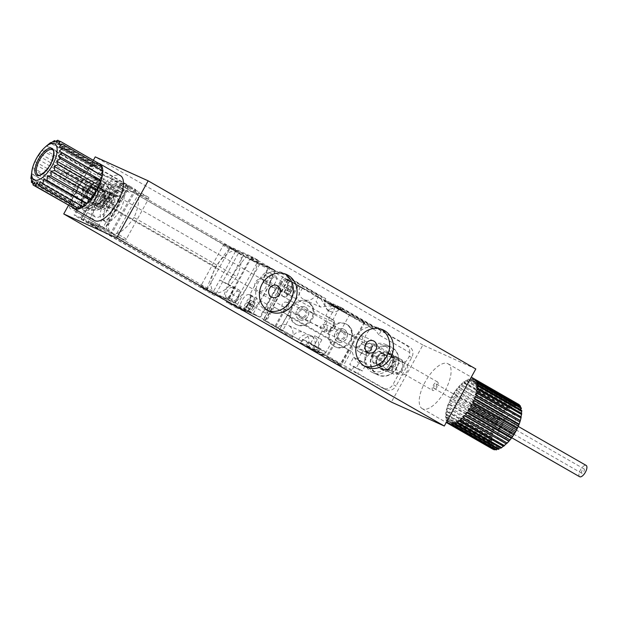 <?xml version="1.0" encoding="UTF-8"?>
<svg xmlns="http://www.w3.org/2000/svg" width="617" height="617" viewBox="0 0 617 617"><rect width="100%" height="100%" fill="white"/><g stroke="black" fill="none" stroke-linecap="round" stroke-linejoin="round"><path stroke-width="0.46" stroke-dasharray="3.08 2.31" d="M505.67 444.479A24.456 10.211 119.9 0 1 503.75 446.037L503.518 446.33M503.071 446.523A24.456 10.211 119.9 0 1 501.22 447.657L500.811 448.173M499.053 449.06L500.572 447.981A24.456 10.211 119.9 0 1 498.844 448.644L498.258 449.361M496.646 449.785L498.251 448.806A24.456 10.211 119.9 0 1 496.708 448.991L495.937 449.87M494.518 449.816L496.184 448.968A24.456 10.211 119.9 0 1 494.857 448.667L493.909 449.677M492.736 449.145L494.425 448.474A24.456 10.211 119.9 0 1 493.369 447.695L492.25 448.79A25.883 10.813 119.9 0 0 492.736 449.145M491.348 447.795L493.037 447.333A24.456 10.211 119.9 0 1 492.273 446.099L491.001 447.232A25.883 10.813 119.9 0 0 491.348 447.795L447.032 422.344A25.883 10.813 -60.1 0 0 447.927 423.339L492.25 448.79M490.407 445.813L492.05 445.574A24.456 10.211 119.9 0 1 491.61 443.924L490.199 445.05A25.883 10.813 119.9 0 0 490.407 445.813L446.083 420.362A25.883 10.813 -60.1 0 0 446.677 421.781L491.001 447.232M489.929 443.245L491.51 443.261A24.456 10.211 119.9 0 1 491.394 441.24L489.875 442.32A25.883 10.813 119.9 0 0 489.929 443.245L445.605 417.794A25.883 10.813 -60.1 0 0 445.883 419.606L490.199 445.05M489.929 440.183L491.417 440.453A24.456 10.211 119.9 0 1 491.641 438.132L490.029 439.119A25.883 10.813 119.9 0 0 489.929 440.183L445.605 414.732A25.883 10.813 -60.1 0 0 445.551 416.868L489.875 442.32M490.415 436.713L491.78 437.252A24.456 10.211 119.9 0 1 492.335 434.692L490.669 435.54A25.883 10.813 119.9 0 0 490.415 436.713L446.091 411.261A25.883 10.813 -60.1 0 0 445.713 413.668L490.029 439.119M491.371 432.941L492.59 433.736A24.456 10.211 119.9 0 1 493.453 431.021L491.764 431.699A25.883 10.813 119.9 0 0 491.371 432.941L447.047 407.49A25.883 10.813 -60.1 0 0 446.346 410.089L490.669 435.54M492.759 428.985L493.824 430.026A24.456 10.211 119.9 0 1 494.973 427.234L493.291 427.704A25.883 10.813 119.9 0 0 492.759 428.985L448.436 403.533A25.883 10.813 -60.1 0 0 447.448 406.248L491.764 431.699M496.677 420.995L497.387 422.46A24.456 10.211 119.9 0 1 498.999 419.776L497.418 419.761A25.883 10.813 119.9 0 0 496.677 420.995L452.361 395.543A25.883 10.813 -60.1 0 0 450.873 398.235L495.196 423.686A25.883 10.813 119.9 0 0 494.549 424.959L495.574 426.748L494.973 427.234M499.084 417.2L499.616 418.827A24.456 10.211 119.9 0 1 501.39 416.321L499.901 416.051A25.883 10.813 119.9 0 0 499.084 417.2L454.768 391.756A25.883 10.813 -60.1 0 0 453.102 394.309L497.418 419.761M501.698 413.706L502.045 415.457A24.456 10.211 119.9 0 1 503.927 413.205L502.562 412.665A25.883 10.813 119.9 0 0 501.698 413.706L457.374 388.255A25.883 10.813 -60.1 0 0 455.577 390.6L499.901 416.051M504.436 410.606L504.613 412.441A24.456 10.211 119.9 0 1 506.542 410.506L505.323 409.711A25.883 10.813 119.9 0 0 504.436 410.606L460.112 385.155A25.883 10.813 -60.1 0 0 458.238 387.214L502.562 412.665M507.213 407.991L507.236 409.873A24.456 10.211 119.9 0 1 509.156 408.315L508.092 407.282A25.883 10.813 119.9 0 0 507.213 407.991L462.889 382.54A25.883 10.813 -60.1 0 0 460.999 384.26L505.323 409.711M509.951 405.955L509.843 407.829A24.456 10.211 119.9 0 1 511.686 406.703L510.799 405.438A25.883 10.813 119.9 0 0 509.951 405.955L465.627 380.504A25.883 10.813 -60.1 0 0 463.776 381.83L508.092 407.282M512.557 404.551L512.334 406.372A24.456 10.211 119.9 0 1 514.061 405.708L513.352 404.243A25.883 10.813 119.9 0 0 512.557 404.551L468.234 379.1A25.883 10.813 -60.1 0 0 466.475 379.987L510.799 405.438M514.964 403.827L514.655 405.554A24.456 10.211 119.9 0 1 516.205 405.369L515.673 403.742A25.883 10.813 119.9 0 0 514.964 403.827L470.64 378.375A25.883 10.813 -60.1 0 0 469.028 378.792L513.352 404.243M517.085 403.796L516.722 405.384A24.456 10.211 119.9 0 1 518.049 405.685L517.694 403.934A25.883 10.813 119.9 0 0 517.085 403.796L472.769 378.344A25.883 10.813 -60.1 0 0 471.349 378.29L515.673 403.742M518.874 404.467L518.481 405.886A24.456 10.211 119.9 0 1 519.537 406.665L519.36 404.821M520.254 405.809L519.869 407.027A24.456 10.211 119.9 0 1 520.632 408.261L520.609 406.379M521.203 407.798L520.856 408.778A24.456 10.211 119.9 0 1 521.303 410.428L521.411 408.554M521.681 410.359L521.404 411.099A24.456 10.211 119.9 0 1 521.512 413.112M521.681 413.429L521.496 413.899A24.456 10.211 119.9 0 1 521.272 416.22M521.195 416.899L521.126 417.107A24.456 10.211 119.9 0 1 520.879 418.388M98.581 163.304A25.883 10.813 -60.1 0 0 76.94 181.737A25.883 10.813 -60.1 0 0 72.968 207.921M94.617 220.539A25.883 10.813 119.9 0 1 98.134 192.712A25.883 10.813 119.9 0 1 120.4 175.644M100.478 164.392L97.825 166.281L97.902 163.227L95.195 165.942L94.571 163.628L92.002 166.983L90.714 165.572L88.447 169.336L46.992 145.535L43.329 149.036L36.665 158.469L34.112 163.767L31.683 171.757M101.404 209.148A12.641 5.275 119.9 0 1 101.219 209.047A12.641 5.275 119.9 0 1 102.931 195.466A12.641 5.275 119.9 0 1 113.798 187.136A12.641 5.275 119.9 0 1 112.209 200.502A12.641 5.275 119.9 0 1 101.404 209.148M104.358 203.795A6.525 2.723 119.9 0 1 104.258 203.749A6.525 2.723 119.9 0 1 105.145 196.738A6.525 2.723 119.9 0 1 110.759 192.435A6.525 2.723 119.9 0 1 109.934 199.337A6.525 2.723 119.9 0 1 104.358 203.795M338.586 339.836A4.89 4.442 -65.7 0 1 336.998 333.527A4.89 4.442 -65.7 0 1 342.967 331.098A4.89 4.442 -65.7 0 1 344.996 337.383A4.89 4.442 -65.7 0 1 338.934 340.013A4.89 4.442 -65.7 0 1 338.586 339.836M371.334 343.954C373.902 345.42 369.375 354.058 366.799 352.615L366.614 352.515A4.89 4.442 -65.7 0 1 365.017 346.206A4.89 4.442 -65.7 0 1 370.994 343.777A4.89 4.442 -65.7 0 1 371.334 343.954A4.89 2.044 119.9 0 1 371.411 343.993A4.89 2.044 119.9 0 1 370.84 349.075A4.89 2.044 119.9 0 1 366.614 352.515M332.794 321.819A4.89 4.442 -65.7 0 1 334.383 328.121A4.89 4.442 -65.7 0 1 328.414 330.558A4.89 4.442 -65.7 0 1 328.067 330.38A4.89 2.044 -60.1 0 0 332.301 326.948A4.89 2.044 -60.1 0 0 332.864 321.858A4.89 2.044 -60.1 0 0 332.794 321.819L304.42 308.963A4.89 4.442 -65.7 0 1 306.448 315.248A4.89 4.442 -65.7 0 1 300.386 317.878A4.89 4.442 -65.7 0 1 300.039 317.701A4.89 4.442 -65.7 0 1 298.451 311.392A4.89 4.442 -65.7 0 1 304.42 308.963M110.759 192.435L333.674 320.447A6.525 2.723 119.9 0 0 331.144 321.071C325.421 317.485 320.331 326.648 326.416 329.632L328.067 330.38M422.645 408.878A25.883 10.813 119.9 0 1 422.252 408.678A25.883 10.813 119.9 0 1 425.769 380.843A25.883 10.813 119.9 0 1 448.035 363.783A25.883 10.813 119.9 0 1 444.78 391.155A25.883 10.813 119.9 0 1 422.645 408.878M475.807 368.966L422.869 345.019L391.371 402.083M391.718 355.469A8.021 7.281 114.3 0 0 380.442 362.85A8.021 7.281 114.3 0 0 391.386 369.136A8.021 7.281 114.3 0 0 391.718 355.469M102.63 189.465A8.021 7.281 114.3 0 0 91.347 196.846A8.021 7.281 114.3 0 0 102.291 203.132A8.021 7.281 114.3 0 0 102.63 189.465M93.352 160.297L68.479 205.345M422.869 345.019L95.234 156.88M364.392 366.051A20.384 18.502 -65.7 0 1 362.472 365.318A20.384 18.502 -65.7 0 1 361.03 364.578A20.384 18.502 -65.7 0 1 354.397 338.317A20.384 18.502 -65.7 0 1 379.278 328.175A20.384 18.502 -65.7 0 1 381.098 329.139M353.78 345.998A6.386 5.8 -65.7 0 1 351.698 337.761A6.386 5.8 -65.7 0 1 359.495 334.584A6.386 5.8 -65.7 0 1 359.95 334.815A6.386 5.8 -65.7 0 1 362.025 343.052A6.386 5.8 -65.7 0 1 354.227 346.23A6.386 5.8 -65.7 0 1 353.78 345.998M268.033 310.713A20.384 18.502 -65.7 0 1 266.112 309.981A20.384 18.502 -65.7 0 1 264.67 309.24A20.384 18.502 -65.7 0 1 258.037 282.979A20.384 18.502 -65.7 0 1 282.918 272.845A20.384 18.502 -65.7 0 1 284.73 273.801M257.412 290.661A6.386 5.8 -65.7 0 1 255.338 282.432A6.386 5.8 -65.7 0 1 263.135 279.254A6.386 5.8 -65.7 0 1 263.582 279.486A6.386 5.8 -65.7 0 1 265.665 287.715A6.386 5.8 -65.7 0 1 257.867 290.892A6.386 5.8 -65.7 0 1 257.412 290.661M102.468 191.17A6.386 5.8 114.3 0 0 102.013 190.938A6.386 5.8 114.3 0 0 94.093 194.37A6.386 5.8 114.3 0 0 96.746 202.584A6.386 5.8 114.3 0 0 104.543 199.407A6.386 5.8 114.3 0 0 102.468 191.17M115.857 197.232A6.386 5.8 114.3 0 0 115.402 197A6.386 5.8 114.3 0 0 107.605 200.178A6.386 5.8 114.3 0 0 109.687 208.407A6.386 5.8 114.3 0 0 110.135 208.639A6.386 5.8 114.3 0 0 117.932 205.461A6.386 5.8 114.3 0 0 115.857 197.232M391.556 357.174A6.386 5.8 114.3 0 0 391.101 356.942A6.386 5.8 114.3 0 0 383.188 360.374A6.386 5.8 114.3 0 0 385.841 368.588A6.386 5.8 114.3 0 0 393.631 365.411A6.386 5.8 114.3 0 0 391.556 357.174M404.945 363.236A6.386 5.8 114.3 0 0 404.49 363.004A6.386 5.8 114.3 0 0 396.7 366.182A6.386 5.8 114.3 0 0 398.775 374.411A6.386 5.8 114.3 0 0 399.23 374.642A6.386 5.8 114.3 0 0 407.027 371.465A6.386 5.8 114.3 0 0 404.945 363.236M333.674 320.447A6.525 2.723 119.9 0 1 332.856 327.342A6.525 2.723 119.9 0 1 327.28 331.807A6.525 2.723 119.9 0 1 327.18 331.753A6.525 2.723 119.9 0 1 326.416 329.632M432.779 390.507A4.89 2.044 119.9 0 1 432.71 390.468A4.89 2.044 119.9 0 1 433.373 385.216A4.89 2.044 119.9 0 1 437.584 381.985A4.89 2.044 119.9 0 1 436.967 387.16A4.89 2.044 119.9 0 1 432.779 390.507M96.776 206.494A12.641 5.275 119.9 0 1 96.591 206.394A12.641 5.275 119.9 0 1 98.304 192.805A12.641 5.275 119.9 0 1 109.178 184.475A12.641 5.275 119.9 0 1 107.582 197.841A12.641 5.275 119.9 0 1 96.776 206.494M95.897 208.099A14.469 6.047 119.9 0 1 95.674 207.983A14.469 6.047 119.9 0 1 97.64 192.427A14.469 6.047 119.9 0 1 110.088 182.887A14.469 6.047 119.9 0 1 108.268 198.188A14.469 6.047 119.9 0 1 95.897 208.099M81.282 205.916L81.645 205.438L40.19 181.637M81.645 205.438L82.933 206.857M77.21 207.728L78.444 206.479L36.989 182.678M78.444 206.479L79.069 208.801M73.408 207.86L75.822 206.14L34.359 182.339M75.822 206.14L75.744 209.202M88.447 169.336L86.588 168.919L84.791 172.837L82.485 173.446L81.267 177.256L78.668 178.837L78.12 182.277L75.413 184.738L75.575 187.568L72.937 190.738L73.785 192.766L71.402 196.43L72.891 197.525L70.924 201.427L72.945 201.504L71.526 205.384L73.947 204.443L32.485 180.642M73.947 204.443L73.168 208.037M71.526 205.384L32.817 183.156M72.945 201.504L31.49 177.696M70.924 201.427L31.459 178.768M72.891 197.525L31.436 173.716M71.402 196.43L31.328 173.423M73.785 192.766L32.331 168.965M72.937 190.738L32.863 167.731M75.575 187.568L34.112 163.767M75.413 184.738L35.346 161.731M78.12 182.277L36.665 158.469M78.668 178.837L38.601 155.831M81.267 177.256L39.812 153.448M82.485 173.446L42.411 150.432M84.791 172.837L43.329 149.036M86.588 168.919L46.522 145.905M90.714 165.572L51.088 142.812M92.002 166.983L50.54 143.183M94.571 163.628L55.592 141.247M95.195 165.942L53.741 142.141M97.902 163.227L60.026 141.478M97.825 166.281L56.363 142.481M102.121 167.045L99.699 167.986L58.245 144.177M99.699 167.986L100.147 165.911M102.723 171.002L100.702 170.924L59.24 147.116M100.702 170.924L101.026 170.03M433.967 388.371A2.445 1.018 119.9 0 1 433.928 388.348A2.445 1.018 119.9 0 1 434.26 385.718A2.445 1.018 119.9 0 1 436.366 384.106A2.445 1.018 119.9 0 1 436.057 386.697A2.445 1.018 119.9 0 1 433.967 388.371M581.723 473.216A2.445 1.018 119.9 0 1 581.684 473.2A2.445 1.018 119.9 0 1 582.016 470.57A2.445 1.018 119.9 0 1 584.122 468.959A2.445 1.018 119.9 0 1 583.813 471.542A2.445 1.018 119.9 0 1 581.723 473.216M579.656 476.733A6.525 2.723 119.9 0 1 580.543 469.722A6.525 2.723 119.9 0 1 586.15 465.419M496.878 429.193A6.525 2.723 119.9 0 1 496.785 429.147A6.525 2.723 119.9 0 1 497.664 422.128A6.525 2.723 119.9 0 1 503.279 417.832A6.525 2.723 119.9 0 1 502.454 424.727A6.525 2.723 119.9 0 1 496.878 429.193M497.387 422.46L496.839 423.447L495.196 423.686M499.616 418.827L498.999 419.776M502.045 415.457L501.39 416.321M504.613 412.441L503.927 413.205M507.236 409.873L506.873 410.752L506.542 410.506M509.843 407.829L509.395 408.709L509.156 408.315M512.334 406.372L511.825 407.22L511.686 406.703M514.655 405.554L514.092 406.341L514.061 405.708M516.722 405.384L516.128 406.094L516.205 405.369M518.481 405.886L517.871 406.495L518.049 405.685M519.869 407.027L519.267 407.513L519.537 406.665M520.856 408.778L520.27 409.14L520.632 408.261M521.404 411.099L520.856 411.308L521.303 410.428M521.496 413.899L521.003 413.961L521.419 413.274M503.248 446.176L503.511 445.651L503.75 446.037M500.572 447.981L501.081 447.132L501.22 447.657M498.251 448.806L498.814 448.011L498.844 448.644M496.184 448.968L496.778 448.258L496.708 448.991M494.425 448.474L495.035 447.865L494.857 448.667M493.037 447.333L493.639 446.839L493.369 447.695M492.05 445.574L492.636 445.219L492.273 446.099M491.51 443.261L492.05 443.045L491.61 443.924M491.417 440.453L491.903 440.399L491.394 441.24M491.78 437.252L492.196 437.345L491.641 438.132M492.59 433.736L492.335 434.692M493.824 430.026L493.453 431.021M495.436 426.224A24.456 10.211 119.9 0 1 496.839 423.447M474.373 378.907A25.883 10.813 -60.1 0 0 473.378 378.483L517.694 403.934M450.225 399.515L450.611 400.927L448.968 402.253A25.883 10.813 -60.1 0 1 450.225 399.515L494.549 424.959M448.968 402.253L493.291 427.704M449.592 424.226L450.063 422.043L448.42 423.694L448.775 423.902M474.55 379.015L472.9 380.666L473.378 378.483M472.9 380.666L517.871 406.495M472.769 378.344L471.164 380.273L471.349 378.29M471.164 380.273L516.128 406.094M470.64 378.375L469.128 380.519L469.028 378.792M469.128 380.519L514.092 406.341M468.234 379.1L466.861 381.399L466.475 379.987M466.861 381.399L511.825 407.22M465.627 380.504L464.424 382.879L463.776 381.83M464.424 382.879L509.395 408.709M462.889 382.54L461.909 384.931L460.999 384.26M461.909 384.931L506.873 410.752M460.112 385.155L459.372 387.476L458.238 387.214M459.372 387.476L504.344 413.297M457.374 388.255L456.904 390.438L455.577 390.6M456.904 390.438L501.876 416.267M454.768 391.756L454.575 393.739L453.102 394.309M454.575 393.739L499.546 419.56M452.361 395.543L452.454 397.271L450.873 398.235M452.454 397.271L497.425 423.092M450.611 400.927L495.574 426.748M448.436 403.533L449.091 404.59L447.448 406.248M449.091 404.59L494.063 430.411M447.047 407.49L447.957 408.161L446.346 410.089M447.957 408.161L492.921 433.982M446.091 411.261L447.225 411.524L445.713 413.668M447.225 411.524L492.196 437.345M445.605 414.732L446.932 414.578L445.551 416.868M446.932 414.578L491.903 440.399M445.605 417.794L447.078 417.223L445.883 419.606M447.078 417.223L492.05 443.045M446.083 420.362L447.664 419.398L446.677 421.781M447.664 419.398L492.636 445.219M447.032 422.344L448.667 421.018L447.927 423.339M448.667 421.018L493.639 446.839M450.063 422.043L495.035 447.865M450.202 424.365L451.806 422.437L451.613 424.419M451.806 422.437L496.778 448.258M452.323 424.334L453.842 422.19L453.935 423.918M453.842 422.19L498.814 448.011M454.729 423.609L456.11 421.311L456.487 422.722M456.11 421.311L501.081 447.132M457.344 422.205L458.539 419.83L459.195 420.879M458.539 419.83L503.511 445.651M460.074 420.169L461.061 417.778L461.971 418.449M461.061 417.778L506.033 443.6M462.85 417.555L463.598 415.233L464.724 415.496M463.598 415.233L464.501 415.758M465.588 414.454L466.066 412.272L467.385 412.11M466.066 412.272L466.915 412.758M468.203 410.953L468.396 408.971L469.869 408.4M468.396 408.971L469.213 409.441M470.609 407.166L470.516 405.438L472.098 404.474M470.516 405.438L471.326 405.909M472.738 403.194L472.36 401.783L474.003 400.456M472.36 401.783L473.185 402.261M474.527 399.176L473.871 398.119L475.522 396.461M473.871 398.119L474.743 398.621M475.923 395.219L475.013 394.548L476.617 392.62M475.013 394.548L475.962 395.096M476.872 391.448L475.738 391.186L477.257 389.042M475.738 391.186L520.709 417.007M477.357 387.977L476.039 388.132L477.411 385.841M476.039 388.132L521.003 413.961M477.365 384.915L475.884 385.486L477.088 383.103M475.884 385.486L520.856 411.308M476.887 382.347L475.306 383.311L476.285 380.928M475.306 383.311L520.27 409.14M475.938 380.365L474.296 381.692L475.036 379.37M474.296 381.692L519.267 407.513M243.353 255.5L227.596 284.028L228.197 284.298A44.023 18.387 119.9 0 1 246.191 257.227L268.997 267.547L269.189 267.192L238.578 252.947L119.729 184.699L235.463 251.535A12.232 0.447 -151.1 0 0 248.882 258.77L249.692 259.325L226.146 301.983L235.787 307.513L259.41 264.716L267.817 268.526L286.188 279.069L295.181 283.535L302.523 287.946L297.51 285.517L299.962 286.982L318.65 295.435A9.787 8.885 114.3 0 0 318.133 296.792L316.112 301.636L320.524 307.065L333.141 305.407L372.537 328.028A8.97 3.748 -60.1 0 0 365.65 335.671A8.97 3.748 -60.1 0 0 365.279 343.677L278.552 293.877A8.97 3.748 119.9 0 0 278.884 294.024L282.74 296.237A8.152 3.401 119.9 0 1 282.733 296.229A8.152 3.401 119.9 0 1 283.843 287.468A8.152 3.401 119.9 0 1 290.854 282.092A8.152 3.401 119.9 0 1 290.098 290.221L287.699 295.312L283.589 296.6L278.884 294.016A8.152 3.401 119.9 0 1 279.987 285.255A8.152 3.401 119.9 0 1 286.998 279.879A8.152 3.401 119.9 0 1 286.242 288.008L290.098 290.221M278.552 293.877A8.97 3.748 119.9 0 1 278.923 285.864A8.97 3.748 119.9 0 1 285.81 278.228L286.496 276.979L289.612 278.383L321.758 296.846L325.807 298.674L284.021 274.681L249.692 259.325L275.537 271.025L269.189 267.192M318.133 296.792L285.81 278.228M365.279 343.677A8.97 3.748 -60.1 0 0 366.513 343.87L373.91 343.893L371.287 348.651L361.2 343.623L357.266 350.757L367.346 355.785L363.714 362.372L353.634 357.343L349.692 364.47L359.773 369.506L357.505 373.617L382.555 388.008A8.152 7.404 114.3 0 0 383.134 388.301A8.152 7.404 114.3 0 0 392.921 384.561L396.037 385.972A8.152 7.404 -65.7 0 1 386.25 389.713A8.152 7.404 -65.7 0 1 385.671 389.412L317.578 350.309L313.837 348.62L340.275 364.184L307.613 345.805A9.787 8.885 114.3 0 0 303.934 332.463A9.787 8.885 114.3 0 0 292.196 336.951L276.316 329.763A9.787 8.885 114.3 0 1 288.054 325.275L303.934 332.463M409.742 352.585A8.152 7.404 114.3 0 0 406.187 345.212L381.129 330.82L378.892 334.869L409.742 352.585L409.233 356.287A8.97 3.748 119.9 0 1 405.392 361.971L373.91 343.893M378.892 334.869L375.761 330.465L335.663 307.443L327.349 310.15L321.033 299.037L288.517 280.365A8.97 3.748 119.9 0 1 286.242 288.008M112.178 202.345L112.441 202.476C117.87 202.175 119.351 200.163 116.883 196.437C111.476 196.337 109.911 198.304 112.178 202.345M129.254 192.18L119.613 187.823L113.837 184.506A1.627 1.481 114.3 0 0 111.762 185.193L104.674 198.034A1.627 1.481 114.3 0 0 105.168 200.193L108.87 201.867L108.569 199.792A28.073 11.723 119.9 0 1 120.207 189.018L123.469 188.864L129.254 192.18A28.073 11.723 119.9 0 1 135.231 192.242A28.073 11.723 119.9 0 1 133.974 217.5L236.766 276.524A28.073 11.723 119.9 0 1 214.338 292.203A28.073 11.723 119.9 0 1 215.588 266.945A28.073 11.723 119.9 0 1 238.015 251.266A28.073 11.723 119.9 0 1 236.766 276.524M133.974 217.5A28.073 11.723 119.9 0 1 111.546 233.18A28.073 11.723 119.9 0 1 112.803 207.921L215.588 266.945M112.803 207.921A28.073 11.723 119.9 0 1 114.654 205.191L108.87 201.867M113.721 184.444L123.469 188.864L113.837 184.506M117.77 195.959L118.032 196.09C124.225 195.951 126.3 194.208 124.256 190.854C118.155 190.113 115.988 191.81 117.77 195.959M119.729 184.699L111.854 198.967L108.322 196.939A3.671 3.332 -65.7 0 1 103.664 198.489A3.671 3.332 -65.7 0 1 102.538 193.622L99.005 191.586L83.256 220.122L81.243 218.858L111.183 232.362A12.232 0.447 28.9 0 0 112.255 232.74A12.232 0.447 28.9 0 0 106.217 228.946L74.094 210.497A4.08 3.702 -65.7 0 1 72.852 205.091L92.542 169.428A4.08 3.702 -65.7 0 1 97.725 167.701L129.84 186.149L106.217 228.946M111.854 198.967L108.322 196.939M105.206 195.527A3.671 3.332 -65.7 0 1 100.548 197.078A3.671 3.332 -65.7 0 1 99.43 192.211L102.538 193.622M99.43 192.211L95.897 190.183L80.141 218.711A12.232 0.447 28.9 0 1 74.109 214.917A12.232 0.447 28.9 0 1 75.181 215.294L105.114 228.799L74.094 210.497M70.986 209.094A4.08 3.702 114.3 0 1 69.736 203.679L89.426 168.017A4.08 3.702 114.3 0 1 94.609 166.297L128.737 186.002L98.805 172.498L105.229 176.184L97.355 190.452L90.93 186.758A12.232 0.447 -151.1 0 0 89.858 186.38A12.232 0.447 -151.1 0 0 95.897 190.183M81.606 218.981L96.992 190.321L99.005 191.586M119.613 187.823L120.4 186.396A1.627 0.679 119.9 0 1 121.811 185.254L148.589 197.371A1.627 0.679 119.9 0 1 148.612 197.378A1.627 0.679 119.9 0 1 148.427 199.075L126.377 239.018A1.627 0.679 119.9 0 1 124.966 240.167L98.188 228.051A1.627 0.679 119.9 0 1 98.165 228.035A1.627 0.679 119.9 0 1 98.35 226.339L110.952 203.517L114.654 205.191M95.095 204.721L101.52 208.415A16.674 6.964 119.9 0 1 118.842 190.869A16.674 6.964 119.9 0 1 113.235 213.713L106.81 210.019A16.104 6.725 119.9 0 1 95.55 217.153A16.104 6.725 119.9 0 1 95.311 217.03A16.104 6.725 119.9 0 1 95.095 204.721A16.674 6.964 119.9 0 1 112.417 187.182A16.674 6.964 119.9 0 1 106.81 210.019M258.022 260.621L258.299 260.752A44.023 18.387 119.9 0 1 235.069 302.839L206.903 290.09A44.023 18.387 119.9 0 1 230.133 248.011L258.022 260.621A1.627 0.679 119.9 0 1 257.636 261.793L235.586 301.736A1.627 0.679 119.9 0 1 234.784 302.708A1.627 0.679 119.9 0 1 234.175 302.878L207.397 290.761A1.627 0.679 119.9 0 1 207.374 290.746A1.627 0.679 119.9 0 1 207.181 290.221A1.627 0.679 119.9 0 1 207.567 289.057L229.617 249.114A1.627 0.679 119.9 0 1 230.419 248.134A1.627 0.679 119.9 0 1 231.028 247.965L257.806 260.081A1.627 0.679 119.9 0 1 257.829 260.096A1.627 0.679 119.9 0 1 258.022 260.621M253.356 313.513L261.091 299.492A44.023 18.387 119.9 0 1 251.127 312.055L227.704 301.458L227.511 301.813L233.804 305.43L259.649 317.123L253.356 313.513L227.511 301.813M372.537 328.028L373.223 326.779L363.883 322.552L340.26 365.349L357.505 373.617M380.404 368.92A8.97 8.144 114.3 0 0 381.036 369.244A8.97 8.144 114.3 0 0 392.15 364.431A8.97 8.144 114.3 0 0 388.432 352.901A8.97 8.144 114.3 0 0 377.488 357.366A8.97 8.144 114.3 0 0 380.404 368.92M371.287 348.651L371.928 349.021L367.987 356.156L367.346 355.785M405.392 361.971L392.921 384.561M363.714 362.372L366.282 363.845L362.349 370.979L359.773 369.506M325.36 300.502A13.042 0.478 -151.1 0 0 324.218 300.101A13.042 0.478 -151.1 0 0 335.409 306.826A13.042 0.478 -151.1 0 0 347.055 312.711A13.042 0.478 -151.1 0 0 338.309 307.343A13.042 0.478 -151.1 0 0 325.36 300.502M373.223 326.779L334.013 304.258L315.326 295.805L335.27 307.258A24.456 0.895 -151.1 0 0 363.883 322.552M350.595 314.469L364.84 322.475L350.595 314.469M249.121 294.633A8.152 3.401 -60.1 0 0 242.149 300.217A8.152 3.401 -60.1 0 0 241.124 308.839A8.152 3.401 -60.1 0 0 241.247 308.901A8.152 3.401 -60.1 0 0 248.219 303.317A8.152 3.401 -60.1 0 0 249.245 294.695A8.152 3.401 -60.1 0 0 249.121 294.633M267.817 268.526L265.827 272.128A30.572 12.764 119.9 0 0 250.078 294.61A8.97 3.748 119.9 0 1 248.52 303.471L244.193 311.323L262.564 321.866L271.557 326.331L278.899 330.743L273.886 328.313L276.316 329.763M235.787 307.513L244.193 311.323M318.65 295.435L286.496 276.979M259.41 264.716L249.777 259.186M335.663 307.443A9.787 8.885 -65.7 0 0 337.129 305.67L341.17 307.497A9.787 8.885 -65.7 0 1 329.848 311.292A9.787 8.885 -65.7 0 1 325.807 298.674M321.033 299.037A9.787 8.885 -65.7 0 1 321.758 296.846M299.962 286.982A9.787 8.885 114.3 0 0 304.011 299.592A9.787 8.885 114.3 0 0 315.326 295.805M333.141 305.407A9.787 8.885 114.3 0 0 334.013 304.258M337.129 305.67L376.856 328.483L375.761 330.465M341.17 307.497L409.295 346.615A8.152 7.404 -65.7 0 1 411.786 357.444L396.037 385.972M381.129 330.82L376.856 328.483M322.29 355.107A13.042 0.478 28.9 0 1 309.348 348.266A13.042 0.478 28.9 0 1 300.595 342.898A13.042 0.478 28.9 0 1 301.736 343.299A13.042 0.478 28.9 0 1 314.678 350.14A13.042 0.478 28.9 0 1 323.431 355.508A13.042 0.478 28.9 0 1 322.29 355.107M340.461 365.009L326.223 356.996L335.471 361.755L340.461 365.009M340.26 365.349A24.456 0.895 28.9 0 1 311.647 350.055L291.733 338.617L307.613 345.805M287.221 315.31L290.329 316.714L274.172 307.058L351.266 351.328L332.193 341.132L287.221 315.31L279.347 329.571L282.455 330.982L263.189 319.915L302.16 341.456A9.787 8.885 -65.7 0 1 313.899 336.975A9.787 8.885 -65.7 0 1 317.578 350.309M298.42 339.766A9.787 8.885 -65.7 0 1 310.166 335.278A9.787 8.885 -65.7 0 1 313.837 348.62M291.733 338.617A9.787 8.885 114.3 0 0 288.054 325.275M302.16 341.456L260.397 317.477L284.021 274.681M226.146 301.983L260.397 317.477M279.347 329.571L292.196 336.951M227.596 284.028L222.83 281.483L214.955 295.744L80.141 218.711M214.955 295.744L83.256 220.122M105.229 176.184L134.807 189.566A12.232 0.447 -151.1 0 0 135.879 189.943A12.232 0.447 -151.1 0 0 129.84 186.149M248.882 258.77L275.49 270.809M116.621 183.295L108.746 197.556M232.578 286.28A7.335 3.062 119.9 0 1 232.694 286.342A7.335 3.062 119.9 0 1 231.838 293.97L227.704 301.458L222.961 299.314A44.023 18.387 119.9 0 1 228.197 284.298L239.003 289.975L234.02 287.715A12.232 0.447 28.9 0 1 219.714 280.072L211.839 294.34M232.794 301.227A5.707 2.383 119.9 0 1 232.709 301.181A5.707 2.383 119.9 0 1 233.481 295.049A5.707 2.383 119.9 0 1 238.393 291.286A5.707 2.383 119.9 0 1 237.668 297.317A5.707 2.383 119.9 0 1 232.794 301.227M239.003 289.975A7.335 3.062 119.9 0 1 239.118 290.029A7.335 3.062 119.9 0 1 238.262 297.656L234.013 305.361L259.857 317.053L275.529 288.663L270.547 286.411A5.707 2.383 119.9 0 1 270.462 286.365A5.707 2.383 119.9 0 1 271.241 280.226A5.707 2.383 119.9 0 1 276.146 276.462A5.707 2.383 119.9 0 1 275.429 282.501A5.707 2.383 119.9 0 1 270.547 286.404A7.335 3.062 119.9 0 1 270.431 286.357A7.335 3.062 119.9 0 1 271.287 278.722L275.537 271.025M383.519 370.331A8.97 8.144 -65.7 0 1 380.596 358.77A8.97 8.144 -65.7 0 1 391.548 354.312A8.97 8.144 -65.7 0 1 394.919 366.544A8.97 8.144 -65.7 0 1 384.152 370.655A8.97 8.144 -65.7 0 1 383.519 370.331M308.508 302.361A12.641 11.476 -65.7 0 1 312.618 318.65A12.641 11.476 -65.7 0 1 297.193 324.935A12.641 11.476 -65.7 0 1 296.299 324.473A12.641 11.476 -65.7 0 1 292.188 308.192A12.641 11.476 -65.7 0 1 307.613 301.906A12.641 11.476 -65.7 0 1 308.508 302.361M347.055 324.496A12.641 11.476 -65.7 0 1 351.166 340.785A12.641 11.476 -65.7 0 1 335.741 347.07A12.641 11.476 -65.7 0 1 334.846 346.607A12.641 11.476 -65.7 0 1 330.735 330.326A12.641 11.476 -65.7 0 1 346.16 324.041A12.641 11.476 -65.7 0 1 347.055 324.496M265.827 272.128L282.848 281.907L265.549 313.251A8.97 3.748 119.9 0 0 267.099 304.389A30.572 12.764 119.9 0 1 282.848 281.907M287.938 280.018L264.315 322.814M297.51 285.517L273.886 328.313M90.915 203.633A9.787 8.885 114.3 0 0 91.609 203.988A9.787 8.885 114.3 0 0 103.733 198.736A9.787 8.885 114.3 0 0 99.676 186.157A9.787 8.885 114.3 0 0 87.737 191.023A9.787 8.885 114.3 0 0 90.915 203.633M94.031 205.037A9.787 8.885 -65.7 0 1 90.846 192.435A9.787 8.885 -65.7 0 1 102.792 187.568A9.787 8.885 -65.7 0 1 106.463 200.903A9.787 8.885 -65.7 0 1 94.725 205.392A9.787 8.885 -65.7 0 1 94.031 205.037M118.611 190.707A16.713 6.98 -60.1 0 0 104.319 202.152A16.713 6.98 -60.1 0 0 102.221 219.822A16.713 6.98 -60.1 0 0 102.468 219.953A16.713 6.98 -60.1 0 0 116.76 208.515A16.713 6.98 -60.1 0 0 118.865 190.838A16.713 6.98 -60.1 0 0 118.611 190.707M98.805 172.498L75.181 215.294M269.105 284.977L264.122 282.725A7.335 3.062 119.9 0 1 264.007 282.671A7.335 3.062 119.9 0 1 264.863 275.035L268.997 267.547L274.364 269.976A44.023 18.387 119.9 0 1 261.091 299.492L269.105 284.977L275.529 288.663M235.463 251.535L219.714 280.072L222.83 281.483L238.578 252.947M290.329 316.714L282.455 330.982M271.064 305.646L263.189 319.915M274.172 307.058L266.297 321.326M351.266 351.328L343.391 365.588M348.15 349.916L340.275 364.184M335.301 342.535L327.426 356.803M332.193 341.132L324.311 355.392M289.612 278.383L288.517 280.365M250.078 294.61L267.099 304.389M308.523 342.504L320.046 348.983L308.523 342.504M306.549 346.068L318.079 352.554L306.549 346.068M303.703 339.736A13.042 0.478 -151.1 0 0 302.561 339.335A13.042 0.478 -151.1 0 0 313.752 346.052A13.042 0.478 -151.1 0 0 325.406 351.945A13.042 0.478 -151.1 0 0 316.652 346.577A13.042 0.478 -151.1 0 0 303.703 339.736M308.801 347.356L315.58 351.173L308.801 347.356M315.102 335.949L321.881 339.759L315.102 335.949M324.966 301.219A13.042 0.478 -151.1 0 0 323.825 300.818A13.042 0.478 -151.1 0 0 335.016 307.536A13.042 0.478 -151.1 0 0 346.661 313.421A13.042 0.478 -151.1 0 0 337.915 308.06A13.042 0.478 -151.1 0 0 324.966 301.219M329.786 303.98L341.309 310.467L329.786 303.98M330.18 303.271L341.702 309.757L330.18 303.271M332.424 304.559L339.203 308.377L332.424 304.559M326.123 315.973L332.91 319.791L326.123 315.973M353.634 357.343L360.058 361.03L356.117 368.164L349.692 364.47M356.117 368.164L362.349 370.979M360.058 361.03L366.282 363.845M361.2 343.623L371.928 349.021M365.704 346.206L361.763 353.34L367.987 356.156M361.763 353.34L357.266 350.757M264.122 282.717A5.707 2.383 119.9 0 1 264.037 282.671A5.707 2.383 119.9 0 1 264.816 276.539A5.707 2.383 119.9 0 1 269.722 272.776A5.707 2.383 119.9 0 1 269.004 278.807A5.707 2.383 119.9 0 1 264.122 282.717M226.37 297.541A5.707 2.383 119.9 0 1 226.285 297.494A5.707 2.383 119.9 0 1 227.056 291.355A5.707 2.383 119.9 0 1 231.969 287.599A5.707 2.383 119.9 0 1 231.244 293.63A5.707 2.383 119.9 0 1 226.37 297.541M246.191 257.227L230.133 248.011M222.961 299.314L206.903 290.09M274.364 269.976L258.299 260.752M251.127 312.055L235.069 302.839M223.192 245.419A1.627 0.679 119.9 0 1 224.603 244.278L251.381 256.394A1.627 0.679 119.9 0 1 251.404 256.402A1.627 0.679 119.9 0 1 251.212 258.099L229.162 298.042A1.627 0.679 119.9 0 1 227.75 299.191L200.972 287.075A1.627 0.679 119.9 0 1 200.949 287.059A1.627 0.679 119.9 0 1 201.142 285.363L223.192 245.419L229.617 249.114M101.52 208.415A16.104 6.725 119.9 0 1 117.77 192.797A16.104 6.725 119.9 0 1 113.235 213.713M105.684 221.796A16.713 6.98 119.9 0 1 105.43 221.673A16.713 6.98 119.9 0 1 107.697 203.703A16.713 6.98 119.9 0 1 122.073 192.681A16.713 6.98 119.9 0 1 119.976 210.358A16.713 6.98 119.9 0 1 105.684 221.796M110.767 180.866A1.627 0.679 119.9 0 1 112.178 179.717L138.956 191.833A1.627 0.679 119.9 0 1 138.979 191.848A1.627 0.679 119.9 0 1 138.786 193.545L116.736 233.488A1.627 0.679 119.9 0 1 115.333 234.63L88.555 222.513A1.627 0.679 119.9 0 1 88.524 222.506A1.627 0.679 119.9 0 1 88.717 220.809L110.767 180.866L120.4 186.396M110.952 203.517L105.168 200.193M66.289 177.92A3.671 3.332 -65.7 0 1 60.427 174.742A3.671 3.332 -65.7 0 1 64.908 172.914A3.671 3.332 -65.7 0 1 66.289 177.92M70.222 170.786A3.671 3.332 -65.7 0 1 64.369 167.608A3.671 3.332 -65.7 0 1 68.849 165.78A3.671 3.332 -65.7 0 1 70.222 170.786M288.201 289.219L287.414 290.646L288.663 291.209L287.082 294.062L287.707 294.34L289.28 291.486L290.53 292.049L291.317 290.63L290.067 290.059L291.648 287.213L291.023 286.928L289.45 289.782L284.992 287.375L286.234 287.938L287.807 285.085L291.023 286.928M250.448 304.042L249.661 305.469L250.903 306.032L249.33 308.886L249.954 309.163L251.528 306.31L252.769 306.873L253.556 305.446L252.314 304.883L253.888 302.029L253.263 301.752L251.69 304.605L247.232 302.191L248.481 302.754L250.055 299.908L253.263 301.752M286.234 287.938L289.45 289.782M287.807 285.085L291.648 287.213M288.432 285.363L286.859 288.216L290.067 290.059M286.859 288.216L291.317 290.63M288.1 288.779L287.314 290.206L290.53 292.049M287.314 290.206L289.28 291.486M286.072 289.643L284.499 292.497L287.707 294.34M284.499 292.497L287.082 294.062M283.874 292.219L285.447 289.365L288.663 291.209M285.447 289.365L287.414 290.646M284.206 288.802L284.992 287.375M248.481 302.754L251.69 304.605M250.055 299.908L253.888 302.029M250.679 300.186L249.098 303.04L252.314 304.883M249.098 303.04L253.556 305.446M250.348 303.603L249.561 305.029L252.769 306.873M249.561 305.029L251.528 306.31M248.312 304.466L246.738 307.32L249.954 309.163M246.738 307.32L249.33 308.886M246.114 307.035L247.695 304.181L250.903 306.032M247.695 304.181L249.661 305.469M246.445 303.618L247.232 302.191M333.913 346.183A12.641 11.476 114.3 0 0 334.807 346.646A12.641 11.476 114.3 0 0 350.471 339.859A12.641 11.476 114.3 0 0 345.227 323.617A12.641 11.476 114.3 0 0 329.802 329.902A12.641 11.476 114.3 0 0 333.913 346.183M295.366 324.056A12.641 11.476 114.3 0 0 296.26 324.511A12.641 11.476 114.3 0 0 311.924 317.724A12.641 11.476 114.3 0 0 306.68 301.482A12.641 11.476 114.3 0 0 291.255 307.767A12.641 11.476 114.3 0 0 295.366 324.056M337.491 341.563A6.934 6.293 -65.7 0 1 335.239 332.64A6.934 6.293 -65.7 0 1 343.7 329.193A6.934 6.293 -65.7 0 1 344.186 329.439A6.934 6.293 -65.7 0 1 346.445 338.371A6.934 6.293 -65.7 0 1 337.985 341.818A6.934 6.293 -65.7 0 1 337.491 341.563M322.051 331.013A3.671 3.332 114.3 0 0 326.863 329.177A3.671 3.332 114.3 0 0 320.863 326.285A3.671 3.332 114.3 0 0 322.051 331.013M342.72 332.347A3.671 3.332 -65.7 0 1 339.443 338.895A3.671 3.332 -65.7 0 1 337.985 334.036A3.671 3.332 -65.7 0 1 342.72 332.347M344.301 329.493A6.934 6.293 -65.7 0 1 346.553 338.425A6.934 6.293 -65.7 0 1 338.093 341.864A6.934 6.293 -65.7 0 1 335.216 332.956A6.934 6.293 -65.7 0 1 343.808 329.239A6.934 6.293 -65.7 0 1 344.301 329.493M298.952 319.436A6.934 6.293 -65.7 0 1 296.692 310.505A6.934 6.293 -65.7 0 1 305.153 307.058A6.934 6.293 -65.7 0 1 305.639 307.305A6.934 6.293 -65.7 0 1 307.898 316.236A6.934 6.293 -65.7 0 1 299.438 319.683A6.934 6.293 -65.7 0 1 298.952 319.436M283.512 308.878A3.671 3.332 114.3 0 0 288.316 307.042A3.671 3.332 114.3 0 0 282.316 304.15A3.671 3.332 114.3 0 0 283.512 308.878M304.181 310.212A3.671 3.332 -65.7 0 1 300.895 316.76A3.671 3.332 -65.7 0 1 299.438 311.901A3.671 3.332 -65.7 0 1 304.181 310.212M305.754 307.359A6.934 6.293 -65.7 0 1 308.006 316.29A6.934 6.293 -65.7 0 1 299.546 319.737A6.934 6.293 -65.7 0 1 296.677 310.829A6.934 6.293 -65.7 0 1 305.261 307.104A6.934 6.293 -65.7 0 1 305.754 307.359M89.241 199.198L94.979 195.45L95.149 188.501L89.588 185.308L83.85 189.057L83.681 196.005L89.241 199.198A7.057 6.409 114.3 0 0 94.979 195.45A7.057 6.409 114.3 0 0 95.149 188.501A7.057 6.409 114.3 0 0 89.588 185.308A7.057 6.409 114.3 0 0 83.85 189.057A7.057 6.409 114.3 0 0 83.681 196.005A7.057 6.409 114.3 0 0 89.241 199.198L92.357 200.61L86.796 197.417L86.966 190.468L92.704 186.712L98.265 189.913L98.18 193.383A6.116 5.553 114.3 0 0 95.481 188.316A6.116 5.553 114.3 0 0 89.835 188.594A6.116 5.553 114.3 0 0 86.881 193.939A6.116 5.553 114.3 0 0 89.573 199.013A6.116 5.553 114.3 0 0 95.226 198.736L92.357 200.61M78.498 185.979A13.859 12.587 114.3 0 0 89.079 205.893A13.859 12.587 114.3 0 0 100.671 184.884A13.859 12.587 114.3 0 0 78.498 185.979M77.835 185.524A15.494 14.068 114.3 0 0 83.65 206.649A15.494 14.068 114.3 0 0 102.854 198.335A15.494 14.068 114.3 0 0 96.422 178.421A15.494 14.068 114.3 0 0 77.835 185.524M83.28 187.992A15.494 14.068 114.3 0 0 89.103 209.117A15.494 14.068 114.3 0 0 108.299 200.795A15.494 14.068 114.3 0 0 101.874 180.889A15.494 14.068 114.3 0 0 83.28 187.992M83.758 188.247A15.086 13.697 114.3 0 0 95.28 209.911A15.086 13.697 114.3 0 0 107.898 187.059A15.086 13.697 114.3 0 0 83.758 188.247M88.894 191.201A8.561 7.774 114.3 0 0 93.699 203.371A8.561 7.774 114.3 0 0 102.723 198.273A8.561 7.774 114.3 0 0 100.594 188.131A8.561 7.774 114.3 0 0 88.894 191.201M90.807 192.103A8.152 7.404 114.3 0 0 93.869 203.217A8.152 7.404 114.3 0 0 95.38 203.695A8.152 7.404 114.3 0 0 103.972 198.844A8.152 7.404 114.3 0 0 101.952 189.18A8.152 7.404 114.3 0 0 100.594 188.362A8.152 7.404 114.3 0 0 90.807 192.103M100.91 196.669A8.152 7.404 114.3 0 0 103.972 207.79A8.152 7.404 114.3 0 0 114.076 203.409A8.152 7.404 114.3 0 0 110.698 192.936A8.152 7.404 114.3 0 0 100.91 196.669M103.255 197.926A6.155 5.584 114.3 0 0 107.952 206.757A6.155 5.584 114.3 0 0 113.096 197.44A6.155 5.584 114.3 0 0 103.255 197.926M95.226 198.736A6.116 5.553 114.3 0 0 97.347 196.43A6.116 5.553 114.3 0 0 98.18 193.383L98.095 196.854L95.226 198.736M92.704 186.712L89.588 185.308M98.265 189.913L95.149 188.501M98.095 196.854L94.979 195.45M86.796 197.417L83.681 196.005M86.966 190.468L83.85 189.057M378.337 365.202L384.067 361.454L384.244 354.505L378.676 351.312L372.946 355.06L372.768 362.009L378.337 365.202A7.057 6.409 114.3 0 0 384.067 361.454A7.057 6.409 114.3 0 0 384.244 354.505A7.057 6.409 114.3 0 0 378.676 351.312A7.057 6.409 114.3 0 0 372.946 355.06A7.057 6.409 114.3 0 0 372.768 362.009A7.057 6.409 114.3 0 0 378.337 365.202L381.453 366.614L375.884 363.421L376.054 356.472L381.792 352.716L387.353 355.916L387.268 359.387A6.116 5.553 114.3 0 0 384.576 354.312A6.116 5.553 114.3 0 0 378.923 354.598A6.116 5.553 114.3 0 0 375.969 359.942A6.116 5.553 114.3 0 0 378.668 365.017A6.116 5.553 114.3 0 0 384.314 364.74L381.453 366.614M367.585 351.983A13.859 12.587 114.3 0 0 378.167 371.897A13.859 12.587 114.3 0 0 389.767 350.888A13.859 12.587 114.3 0 0 367.585 351.983M366.922 351.528A15.494 14.068 114.3 0 0 372.745 372.653A15.494 14.068 114.3 0 0 391.942 364.338A15.494 14.068 114.3 0 0 385.517 344.425A15.494 14.068 114.3 0 0 366.922 351.528M372.375 353.996A15.494 14.068 114.3 0 0 378.19 375.121A15.494 14.068 114.3 0 0 397.394 366.799A15.494 14.068 114.3 0 0 390.962 346.893A15.494 14.068 114.3 0 0 372.375 353.996M372.853 354.251A15.086 13.697 114.3 0 0 384.368 375.915A15.086 13.697 114.3 0 0 396.986 353.055A15.086 13.697 114.3 0 0 372.853 354.251M377.99 357.204A8.561 7.774 114.3 0 0 382.787 369.375A8.561 7.774 114.3 0 0 391.818 364.277A8.561 7.774 114.3 0 0 389.689 354.135A8.561 7.774 114.3 0 0 377.99 357.204M379.895 358.107A8.152 7.404 114.3 0 0 382.964 369.221A8.152 7.404 114.3 0 0 384.468 369.699A8.152 7.404 114.3 0 0 393.068 364.848A8.152 7.404 114.3 0 0 391.039 355.184A8.152 7.404 114.3 0 0 389.682 354.366A8.152 7.404 114.3 0 0 379.895 358.107M389.998 362.673A8.152 7.404 114.3 0 0 393.068 373.794A8.152 7.404 114.3 0 0 403.171 369.413A8.152 7.404 114.3 0 0 399.785 358.932A8.152 7.404 114.3 0 0 389.998 362.673M392.343 363.93A6.155 5.584 114.3 0 0 397.039 372.761A6.155 5.584 114.3 0 0 402.184 363.444A6.155 5.584 114.3 0 0 392.343 363.93M384.314 364.74A6.116 5.553 114.3 0 0 386.443 362.434A6.116 5.553 114.3 0 0 387.268 359.387L387.183 362.858L384.314 364.74M381.792 352.716L378.676 351.312M387.353 355.916L384.244 354.505M387.183 362.858L384.067 361.454M375.884 363.421L372.768 362.009M376.054 356.472L372.946 355.06M110.088 182.887L52.43 149.777A14.469 6.047 119.9 0 1 50.609 165.086A14.469 6.047 119.9 0 1 38.239 174.989M499.369 440.014A14.677 6.131 119.9 0 1 505.146 418.565A14.677 6.131 119.9 0 1 514.848 422.953A14.677 6.131 119.9 0 1 499.369 440.014M366.513 343.87L365.565 345.597M361.624 352.731L357.991 359.31M354.05 366.444L351.783 370.562M406.187 345.212L409.295 346.615M409.233 356.287L411.786 357.444M382.555 388.008L385.671 389.412M94.609 166.297L97.725 167.701M335.27 307.258L311.647 350.055M286.188 279.069L262.564 321.866M248.52 303.471L265.549 313.251M298.273 286.01L274.65 328.807M89.426 168.017L92.542 169.428M69.736 203.679L72.852 205.091M134.807 189.566L111.183 232.362M128.382 185.879L104.759 228.676M126.732 184.738L103.101 227.534M264.863 275.035L271.287 278.722M264.122 282.725L270.547 286.411M231.838 293.97L238.262 297.656M224.603 244.278L231.028 247.965M257.829 260.096L251.404 256.402L257.806 260.081M251.212 258.099L257.636 261.793M229.162 298.042L235.586 301.736M227.75 299.191L234.175 302.878M200.972 287.075L207.397 290.761L200.949 287.059M201.142 285.363L207.567 289.057M83.488 208.353A14.469 6.047 119.9 0 1 89.187 187.198A14.469 6.047 119.9 0 1 98.759 191.525A14.469 6.047 119.9 0 1 83.488 208.353M83.989 210.513A16.104 6.725 119.9 0 1 83.75 210.389A16.104 6.725 119.9 0 1 85.933 193.082A16.104 6.725 119.9 0 1 99.784 182.462A16.104 6.725 119.9 0 1 97.756 199.492A16.104 6.725 119.9 0 1 83.989 210.513M121.811 185.254L112.178 179.717M148.589 197.371L138.956 191.833M148.427 199.075L138.786 193.545M126.377 239.018L116.736 233.488M124.966 240.167L115.333 234.63M98.188 228.051L88.555 222.513L98.165 228.035M98.35 226.339L88.717 220.809M104.674 198.034L108.569 199.792M111.762 185.193L120.207 189.018M287.005 294.918A4.89 2.044 119.9 0 1 288.926 287.761A4.89 2.044 119.9 0 1 292.165 289.226A4.89 2.044 119.9 0 1 287.005 294.918M245.103 311.115A8.152 3.401 119.9 0 1 244.98 311.053A8.152 3.401 119.9 0 1 246.083 302.284A8.152 3.401 119.9 0 1 253.101 296.908A8.152 3.401 119.9 0 1 252.075 305.531A8.152 3.401 119.9 0 1 245.103 311.115M249.245 309.734A4.89 2.044 119.9 0 1 251.173 302.585A4.89 2.044 119.9 0 1 254.405 304.05A4.89 2.044 119.9 0 1 249.245 309.734M437.584 381.985L371.411 343.993A4.89 4.89 0 0 0 370.994 343.777L342.967 331.098M366.799 352.615L338.934 340.013M300.386 317.878L328.414 330.558A4.89 4.89 0 0 0 334.784 328.329A4.89 4.89 0 0 0 332.864 321.858M383.01 329.864L379.278 328.175M366.213 367.007L362.472 365.318M373.509 340.923L359.495 334.584M368.241 352.569L354.227 346.23M286.65 274.534L282.918 272.845M269.845 311.67L266.112 309.981M277.149 285.594L263.135 279.254M271.881 297.232L257.867 290.892M96.746 202.584L110.135 208.639M102.013 190.938L115.402 197M385.841 368.588L399.23 374.642M391.101 356.942L404.49 363.004M104.258 203.749L327.18 331.753M366.691 352.562L432.71 390.468M96.591 206.394L101.219 209.047M109.178 184.475L113.798 187.136M38.023 174.881L95.674 207.983M433.928 388.348L581.684 473.2M436.366 384.106L584.122 468.959M518.241 426.424L503.279 417.832C505.94 418.604 507.197 418.781 507.051 418.372C507.097 415.133 496.346 433.89 499.153 432.131L496.785 429.147L511.74 437.738M422.252 408.678L446.268 422.468M448.035 363.783L471.295 377.141M135.231 192.242L238.015 251.266M112.417 187.182L118.842 190.869M327.349 310.158L329.848 311.292M304.011 299.592L320.524 307.065M310.166 335.278L313.899 336.975M383.134 388.301L386.25 389.713M381.036 369.244L384.152 370.655M388.432 352.901L391.548 354.312M287.537 279.671L263.914 322.467M302.523 287.946L278.899 330.743M297.463 285.501L273.84 328.306M94.316 166.15L97.432 167.554M91.609 203.988L94.725 205.392M99.676 186.157L102.792 187.568M135.879 189.943L112.255 232.74M96.992 190.321L81.243 218.858M128.737 186.002L105.114 228.799M89.858 186.38L74.109 214.917M349.847 314.2L326.223 356.996M364.84 322.475L341.209 365.272M264.007 282.671L270.431 286.357M232.694 286.342L239.118 290.029M307.914 342.288L305.947 345.852M320.046 348.983L318.079 352.554M302.561 339.335L300.595 342.898M325.406 351.945L323.431 355.508M314.747 335.818L308.446 347.232M321.881 339.759L315.58 351.173M324.218 300.101L323.825 300.818M347.055 312.711L346.661 313.421M329.571 303.055L329.177 303.772M341.702 309.757L341.309 310.467M332.069 304.436L325.768 315.85M339.203 308.377L332.91 319.791M95.311 217.03L83.75 210.389L81.506 207.204C80.665 207.235 80.842 197.247 87.961 188.378C97.054 178.876 96.846 182.485 99.784 182.462L117.77 192.797M102.221 219.822L105.43 221.673M118.865 190.838L122.073 192.681M148.612 197.378L138.979 191.848M111.546 233.18L214.338 292.203M61.885 179.601L100.802 197.216M103.918 198.62L112.441 202.476M64.908 172.914L116.883 196.43M65.818 172.467L118.032 196.09M68.849 165.78L124.256 190.854M264.037 282.671L270.462 286.365M269.722 272.776L276.146 276.462M286.998 279.879L290.854 282.092C293.484 285.494 294.247 283.99 291.386 291.826C287.938 296.376 285.347 297.965 283.589 296.6M226.285 297.494L232.709 301.181M231.969 287.599L238.393 291.286M241.124 308.839L245.335 311.23L249.199 311.115C251.366 310.467 253.363 307.567 255.199 302.43C254.898 298.52 256.286 300.494 253.101 296.908L249.245 294.695M346.16 324.041L345.227 323.617C359.264 329.571 349.284 352.515 334.807 346.646L335.741 347.07M307.613 301.906L306.68 301.482C320.717 307.436 310.737 330.38 296.26 324.511L297.193 324.935M322.313 331.144L339.443 338.895M325.336 324.465L342.466 332.208M283.766 309.017L300.895 316.76M286.789 302.33L303.919 310.081M83.65 206.649L89.103 209.117M96.422 178.421L101.874 180.889M101.952 189.18L100.594 188.131M95.38 203.695L93.699 203.371M93.869 203.217L103.972 207.79M100.594 188.362L110.698 192.936M372.745 372.653L378.19 375.121M385.517 344.425L390.962 346.893M391.039 355.184L389.689 354.135M384.468 369.699L382.787 369.375M382.964 369.221L393.068 373.794M389.682 354.366L399.785 358.932"/><path stroke-width="0.93" d="M516.067 430.905L516.414 429.926A25.883 10.813 119.9 0 0 517.061 428.645L517.47 428.129A24.456 10.211 119.9 0 1 516.067 430.905L515.519 431.9A24.456 10.211 119.9 0 1 513.907 434.584L514.192 433.851A25.883 10.813 119.9 0 0 514.933 432.617L515.519 431.9M512.526 436.404L513.29 435.525A24.456 10.211 119.9 0 1 511.524 438.031L511.709 437.561A25.883 10.813 119.9 0 0 512.526 436.404L468.203 410.953A25.883 10.813 -60.1 0 0 469.869 408.4L514.192 433.851M509.912 439.906L510.861 438.895A24.456 10.211 119.9 0 1 508.979 441.155L509.048 440.939A25.883 10.813 119.9 0 0 509.912 439.906L465.588 414.454A25.883 10.813 -60.1 0 0 467.385 412.11L511.709 437.561M507.174 443.006L508.292 441.911A24.456 10.211 119.9 0 1 506.364 443.847L506.287 443.893A25.883 10.813 119.9 0 0 507.174 443.006L462.85 417.555A25.883 10.813 -60.1 0 0 464.724 415.496L509.048 440.939M506.287 443.893L461.971 418.449A25.883 10.813 -60.1 0 1 460.074 420.169L504.397 445.613L505.986 443.723M504.397 445.613A25.883 10.813 119.9 0 1 503.518 446.33L459.195 420.879A25.883 10.813 -60.1 0 1 457.344 422.205L501.66 447.657L503.248 446.176M501.66 447.657A25.883 10.813 119.9 0 1 500.811 448.173L456.487 422.722A25.883 10.813 -60.1 0 1 454.729 423.609L499.053 449.06A25.883 10.813 119.9 0 1 498.258 449.361L453.935 423.918A25.883 10.813 -60.1 0 1 452.323 424.334L496.646 449.785A25.883 10.813 119.9 0 1 495.937 449.87L451.613 424.419A25.883 10.813 -60.1 0 1 450.202 424.365L494.518 449.816A25.883 10.813 119.9 0 1 493.909 449.677L449.592 424.226A25.883 10.813 -60.1 0 1 448.983 424.002A25.883 10.813 -60.1 0 1 448.598 423.802A25.883 10.813 -60.1 0 1 448.42 423.694M471.295 377.141L474.373 378.907A25.883 10.813 -60.1 0 1 474.55 379.015L518.874 404.467A25.883 10.813 119.9 0 1 519.36 404.821L475.036 379.37A25.883 10.813 -60.1 0 1 475.938 380.365L520.254 405.809A25.883 10.813 119.9 0 1 520.609 406.379L476.285 380.928A25.883 10.813 -60.1 0 1 476.887 382.347L521.203 407.798A25.883 10.813 119.9 0 1 521.411 408.554L477.088 383.103A25.883 10.813 -60.1 0 1 477.365 384.915L521.681 410.359A25.883 10.813 119.9 0 1 521.735 411.292L521.419 413.274M521.735 411.292L477.411 385.841A25.883 10.813 -60.1 0 1 477.357 387.977L521.681 413.429A25.883 10.813 119.9 0 1 521.581 414.493L520.91 416.73M521.581 414.493L477.257 389.042A25.883 10.813 -60.1 0 1 476.872 391.448L521.195 416.899A25.883 10.813 119.9 0 1 521.072 417.501A25.883 10.813 119.9 0 1 520.941 418.071L520.578 419.66A24.456 10.211 119.9 0 0 520.879 418.388L521.072 417.501M520.239 420.663L520.316 420.617A24.456 10.211 119.9 0 1 519.452 423.331L519.846 421.912A25.883 10.813 119.9 0 0 520.239 420.663L475.923 395.219A25.883 10.813 -60.1 0 0 476.617 392.62L520.941 418.071M518.851 424.627L519.082 424.326A24.456 10.211 119.9 0 1 517.933 427.118L518.319 425.907A25.883 10.813 119.9 0 0 518.851 424.627L474.527 399.176A25.883 10.813 -60.1 0 0 475.522 396.461L519.846 421.912M72.968 207.921A25.883 10.813 -60.1 0 0 73.932 208.662A25.883 10.813 -60.1 0 0 74.318 208.862A25.883 10.813 -60.1 0 0 96.453 191.147A25.883 10.813 -60.1 0 0 99.715 163.767A25.883 10.813 -60.1 0 0 98.581 163.304M99.715 163.767L120.4 175.644A25.883 10.813 119.9 0 1 117.137 203.024A25.883 10.813 119.9 0 1 95.01 220.739A25.883 10.813 119.9 0 1 94.617 220.539L73.932 208.662M34.421 179.987A20.708 8.646 119.9 0 1 32.207 169.313A20.708 8.646 119.9 0 1 44.694 147.571A20.708 8.646 119.9 0 1 55.839 157.381A20.708 8.646 119.9 0 1 34.421 179.987M32.207 169.313L30.85 178.413L31.49 177.696L31.452 182.37L32.485 180.642L33.094 185.023L34.359 182.339L35.67 186.187L36.989 182.678L39.002 185.786L40.19 181.637L42.858 183.851L43.738 179.285L46.985 180.503L47.401 175.783L51.095 175.976L50.918 171.364L54.905 170.577L54.065 166.343L58.16 164.677L56.617 161.052L60.636 158.677L58.399 155.854L62.17 152.985L59.294 151.096L62.656 147.995L59.24 147.116L62.055 144.039L58.245 144.177L60.404 141.386L56.363 142.481L57.828 140.221L53.741 142.141L54.504 140.622L50.54 143.183L50.64 142.558L46.522 145.905M268.403 310.937A20.384 18.502 -65.7 0 1 261.77 284.668A20.384 18.502 -65.7 0 1 286.65 274.534A20.384 18.502 -65.7 0 1 295.111 300.734A20.384 18.502 -65.7 0 1 269.845 311.67A20.384 18.502 -65.7 0 1 268.403 310.937M364.77 366.267A20.384 18.502 -65.7 0 1 358.138 340.006A20.384 18.502 -65.7 0 1 383.01 329.864A20.384 18.502 -65.7 0 1 391.471 356.063A20.384 18.502 -65.7 0 1 366.213 367.007A20.384 18.502 -65.7 0 1 364.77 366.267M116.667 237.892L444.302 426.031L391.371 402.083L63.736 213.945L116.667 237.892L148.165 180.835L475.807 368.966L444.302 426.031M148.165 180.835L95.234 156.88L93.352 160.297M68.479 205.345L63.736 213.945M381.098 329.139A20.384 18.502 -65.7 0 1 387.738 354.374A20.384 18.502 -65.7 0 1 364.392 366.051M367.794 352.338A6.386 5.8 -65.7 0 1 365.711 344.101A6.386 5.8 -65.7 0 1 373.509 340.923A6.386 5.8 -65.7 0 1 376.162 349.137A6.386 5.8 -65.7 0 1 368.241 352.569A6.386 5.8 -65.7 0 1 367.794 352.338M284.73 273.801A20.384 18.502 -65.7 0 1 291.371 299.037A20.384 18.502 -65.7 0 1 268.033 310.713M271.426 297.001A6.386 5.8 -65.7 0 1 269.351 288.771A6.386 5.8 -65.7 0 1 277.149 285.594A6.386 5.8 -65.7 0 1 279.794 293.8A6.386 5.8 -65.7 0 1 271.881 297.232A6.386 5.8 -65.7 0 1 271.426 297.001M42.858 183.851L82.933 206.857L85.192 203.086L87.051 203.51L88.856 199.584L91.162 198.982L92.38 195.173L94.972 193.591L95.519 190.152L54.065 166.343M95.519 190.152L98.234 187.691L58.16 164.677M94.972 193.591L54.905 170.577M92.38 195.173L50.918 171.364M91.162 198.982L51.095 175.976M88.856 199.584L47.401 175.783M87.051 203.51L46.985 180.503M85.192 203.086L43.738 179.285M81.282 205.916L79.069 208.801L39.002 185.786M77.21 207.728L75.744 209.202L35.67 186.187M73.408 207.86L33.094 185.023M32.817 183.156L31.452 182.37M31.459 178.768L30.85 178.413M51.088 142.812L50.64 142.558M55.592 141.247L54.504 140.622M60.026 141.478L57.828 140.221M100.147 165.911L100.478 164.392L60.404 141.386M101.026 170.03L102.121 167.045L62.055 144.039M98.234 187.691L98.072 184.861L100.71 181.691L99.854 179.655L102.245 175.999L100.756 174.904L102.723 171.002L62.656 147.995M100.756 174.904L59.294 151.096M102.245 175.999L62.17 152.985M99.854 179.655L58.399 155.854M100.71 181.691L60.636 158.677M98.072 184.861L56.617 161.052M518.241 426.424L586.15 465.419A6.525 2.723 119.9 0 1 585.332 472.321A6.525 2.723 119.9 0 1 579.749 476.779A6.525 2.723 119.9 0 1 579.656 476.733L511.74 437.738M520.316 420.617L520.578 419.66M519.082 424.326L519.452 423.331M517.47 428.129L517.933 427.118M513.29 435.525L513.907 434.584M510.861 438.895L511.524 438.031M508.292 441.911L508.979 441.155M516.414 429.926L472.098 404.474A25.883 10.813 -60.1 0 1 470.609 407.166L514.933 432.617M518.319 425.907L474.003 400.456A25.883 10.813 -60.1 0 1 472.738 403.194L517.061 428.645M448.775 423.902L492.736 449.145M464.501 415.758L508.562 441.055M466.915 412.758L511.03 438.093M469.213 409.441L513.367 434.792M471.326 405.909L515.48 431.26M473.185 402.261L517.331 427.612M474.743 398.621L518.843 423.941M475.962 395.096L519.984 420.37M36.943 175.421A15.494 6.471 119.9 0 1 43.036 152.769A15.494 6.471 119.9 0 1 53.286 157.412A15.494 6.471 119.9 0 1 36.943 175.421M38.239 174.989A14.469 6.047 119.9 0 1 38.023 174.881A14.469 6.047 119.9 0 1 39.982 159.317A14.469 6.047 119.9 0 1 52.43 149.777C54.242 150.108 54.111 153.772 52.036 160.775C47.995 171.773 37.892 177.179 38.161 174.95L38.023 174.881M44.694 147.571L46.645 145.782M446.268 422.468L448.598 423.802"/></g></svg>
